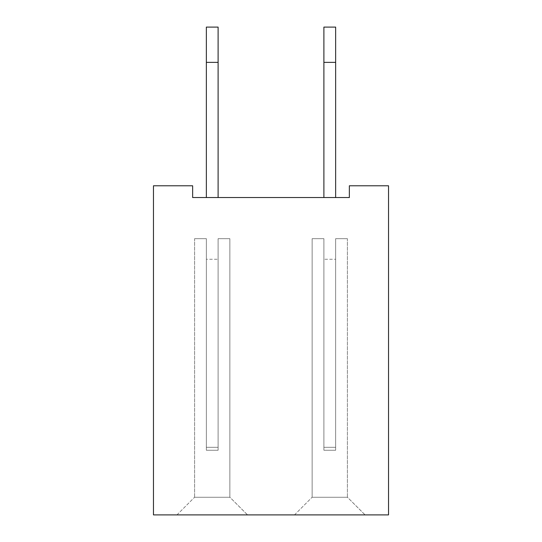 <?xml version="1.0" encoding="UTF-8"?>
<svg xmlns="http://www.w3.org/2000/svg" width="542" height="542" viewBox="0 0 542 542"><rect width="100%" height="100%" fill="white"/><g stroke="black" fill="none" stroke-linecap="round" stroke-linejoin="round"><path stroke-width="0.41" stroke-dasharray="2.71 2.03" d="M388.539 185.784L388.539 514.9L153.461 514.9L153.461 185.784L192.64 185.784L192.64 197.539L349.36 197.539L349.36 185.784L388.539 185.784M365.037 514.9L294.509 514.839L365.037 514.839L294.509 514.839L365.037 514.839L294.509 514.839L365.037 514.839L294.509 514.839L365.037 514.839L294.509 514.839L365.037 514.839L294.509 514.839L365.037 514.839L294.509 514.839L365.037 514.839L294.509 514.839L365.037 514.839L347.463 497.271L312.084 497.271L347.463 497.271L312.084 497.271L347.463 497.271L312.084 497.271L347.463 497.271L312.084 497.271L347.463 497.271L312.084 497.271L347.463 497.271L312.084 497.271L347.463 497.271L312.084 497.271L347.463 497.271L312.084 497.271L347.463 497.271L365.037 514.9M247.491 514.9L176.963 514.839L247.491 514.839L176.963 514.839L247.491 514.839L176.963 514.839L247.491 514.839L176.963 514.839L247.491 514.839L176.963 514.839L247.491 514.839L176.963 514.839L247.491 514.839L176.963 514.839L247.491 514.839L176.963 514.839L247.491 514.839L229.916 497.271L194.537 497.271L229.916 497.271L194.537 497.271L229.916 497.271L194.537 497.271L229.916 497.271L194.537 497.271L229.916 497.271L194.537 497.271L229.916 497.271L194.537 497.271L229.916 497.271L194.537 497.271L229.916 497.271L194.537 497.271L229.916 497.271L247.491 514.9M335.647 62.364L335.647 197.539L323.892 197.539L323.892 27.1L323.892 197.539L323.892 27.1L323.892 197.539L323.892 27.1L323.892 197.539L323.892 27.1L323.892 197.539L323.892 27.1L323.892 197.539L323.892 27.1L323.892 197.539L323.892 27.1L335.647 27.1L335.647 197.539L323.892 197.539L323.892 62.364L323.892 197.539L335.647 197.539L323.892 197.539L335.647 197.539L323.892 197.539L335.647 197.539L323.892 197.539L335.647 197.539L323.892 197.539L335.647 197.539L323.892 197.539L335.647 197.539L323.892 197.539L335.647 197.539L323.892 197.539L335.647 197.539L335.647 27.1L335.647 197.539L323.892 197.539L335.647 197.539L323.892 197.539L335.647 197.539L335.647 27.1L335.647 197.539L335.647 27.1L335.647 197.539L323.892 197.539L335.647 197.539L323.892 197.539L335.647 197.539L335.647 27.1L335.647 197.539L323.892 197.539L335.647 197.539L335.647 27.1L335.647 197.539L335.647 27.1L323.892 27.1L335.647 27.1L323.892 27.1L335.647 27.1L323.892 27.1L335.647 27.1L323.892 27.1L335.647 27.1L323.892 27.1L335.647 27.1L323.892 27.1L335.647 27.1L323.892 27.1L335.647 27.1L335.647 197.539L323.892 197.539L335.647 197.539L323.892 197.539L335.647 197.539L335.647 62.364L323.892 62.364M206.353 197.539L218.108 197.539L218.108 27.1L218.108 197.539L218.108 27.1L218.108 197.539L218.108 27.1L218.108 197.539L218.108 27.1L218.108 197.539L218.108 27.1L218.108 197.539L218.108 27.1L218.108 197.539L206.353 197.539L218.108 197.539L206.353 197.539L218.108 197.539L206.353 197.539L218.108 197.539L206.353 197.539L218.108 197.539L206.353 197.539L218.108 197.539L206.353 197.539L218.108 197.539L206.353 197.539L218.108 197.539L206.353 197.539L218.108 197.539L206.353 197.539L206.353 27.1L206.353 197.539L218.108 197.539L206.353 197.539L218.108 197.539L206.353 197.539L206.353 27.1L206.353 197.539L218.108 197.539L206.353 197.539L218.108 197.539L206.353 197.539L206.353 27.1L206.353 197.539L218.108 197.539L206.353 197.539L206.353 27.1L206.353 197.539L218.108 197.539L206.353 197.539L206.353 27.1L206.353 197.539L218.108 197.539L218.108 27.1L218.108 62.364L218.108 27.1L206.353 27.1L206.353 197.539L218.108 197.539M294.509 514.9L312.084 497.271L294.509 514.9M176.963 514.9L194.537 497.271L176.963 514.9M206.353 27.1L206.353 62.364L206.353 27.1L218.108 27.1L206.353 27.1M335.647 197.539L323.892 197.539M206.353 62.364L218.108 62.364M347.402 497.271L312.138 497.271L347.402 497.271L312.138 497.271L347.402 497.271L312.138 497.271L347.402 497.271L312.138 497.271L347.402 497.271L312.138 497.271L347.402 497.271L312.138 497.271L347.402 497.271L312.138 497.271L347.402 497.271L312.138 497.271L347.402 497.271L347.402 238.676L335.647 238.676L347.402 238.676L335.647 238.676L335.647 450.253L323.892 450.253L323.892 238.676L312.138 238.676L323.892 238.676L323.892 450.253L323.892 238.676L312.138 238.676L323.892 238.676L323.892 450.253L323.892 238.676L312.138 238.676L323.892 238.676L323.892 450.253L323.892 238.676L312.138 238.676L323.892 238.676L323.892 450.253L323.892 238.676L312.138 238.676L323.892 238.676L323.892 450.253L323.892 238.676L312.138 238.676L323.892 238.676L323.892 450.253L323.892 238.676L312.138 238.676L323.892 238.676L323.892 450.253L323.892 238.676L312.138 238.676L323.892 238.676L323.892 450.253L323.892 259.245L323.892 450.253L323.892 259.245L323.892 450.253L323.892 259.245L323.892 450.253L323.892 259.245L323.892 450.253L323.892 259.245L323.892 450.253L323.892 259.245L323.892 450.253L323.892 259.245L323.892 450.253L323.892 259.245L323.892 450.253L335.647 450.253L335.647 238.676L347.402 238.676L335.647 238.676L335.647 450.253L323.892 450.253L335.647 450.253L335.647 238.676L347.402 238.676L335.647 238.676L335.647 450.253L323.892 450.253L335.647 450.253L335.647 238.676L347.402 238.676L335.647 238.676L335.647 450.253L323.892 450.253L335.647 450.253L335.647 238.676L347.402 238.676L335.647 238.676L335.647 450.253L323.892 450.253L335.647 450.253L335.647 238.676L347.402 238.676L335.647 238.676L335.647 450.253L323.892 450.253L335.647 450.253L335.647 238.676L347.402 238.676L335.647 238.676L335.647 450.253L323.892 450.253L335.647 450.253L335.647 238.676L347.402 238.676L347.402 497.271M194.598 497.271L229.862 497.271L194.598 497.271L229.862 497.271L194.598 497.271L229.862 497.271L194.598 497.271L229.862 497.271L194.598 497.271L229.862 497.271L194.598 497.271L229.862 497.271L194.598 497.271L229.862 497.271L194.598 497.271L229.862 497.271L194.598 497.271L194.598 238.676L206.353 238.676L194.598 238.676L206.353 238.676L206.353 450.253L218.108 450.253L218.108 238.676L229.862 238.676L218.108 238.676L218.108 450.253L218.108 238.676L229.862 238.676L218.108 238.676L218.108 450.253L218.108 238.676L229.862 238.676L218.108 238.676L218.108 450.253L218.108 238.676L229.862 238.676L218.108 238.676L218.108 450.253L218.108 238.676L229.862 238.676L218.108 238.676L218.108 450.253L218.108 238.676L229.862 238.676L218.108 238.676L218.108 450.253L218.108 238.676L229.862 238.676L218.108 238.676L218.108 450.253L218.108 238.676L229.862 238.676L218.108 238.676L218.108 450.253L218.108 259.245L218.108 450.253L218.108 259.245L218.108 450.253L218.108 259.245L218.108 450.253L218.108 259.245L218.108 450.253L218.108 259.245L218.108 450.253L218.108 259.245L218.108 450.253L218.108 259.245L218.108 450.253L218.108 259.245L218.108 450.253L206.353 450.253L206.353 238.676L194.598 238.676L206.353 238.676L206.353 450.253L218.108 450.253L206.353 450.253L206.353 238.676L194.598 238.676L206.353 238.676L206.353 450.253L218.108 450.253L206.353 450.253L206.353 238.676L194.598 238.676L206.353 238.676L206.353 450.253L218.108 450.253L206.353 450.253L206.353 238.676L194.598 238.676L206.353 238.676L206.353 450.253L218.108 450.253L206.353 450.253L206.353 238.676L194.598 238.676L206.353 238.676L206.353 450.253L218.108 450.253L206.353 450.253L206.353 238.676L194.598 238.676L206.353 238.676L206.353 450.253L218.108 450.253L206.353 450.253L206.353 238.676L194.598 238.676L194.598 497.271M312.138 497.271L312.138 238.676L312.138 497.271M229.862 497.271L229.862 238.676L229.862 497.271M335.647 450.253L323.892 450.253L335.647 450.253L335.647 238.676L335.647 450.253L335.647 259.245L335.647 447.313L323.892 447.313L335.647 447.313L335.647 450.253L335.647 259.245L335.647 447.313L323.892 447.313L335.647 447.313L335.647 450.253L335.647 259.245L335.647 447.313L323.892 447.313L335.647 447.313L335.647 450.253L335.647 259.245L335.647 447.313L323.892 447.313L335.647 447.313L335.647 450.253L335.647 259.245L335.647 447.313L323.892 447.313L335.647 447.313L335.647 450.253L335.647 259.245L335.647 447.313L323.892 447.313L335.647 447.313L335.647 450.253L335.647 259.245L335.647 447.313L323.892 447.313L335.647 447.313L335.647 450.253M206.353 450.253L218.108 450.253L206.353 450.253L206.353 238.676L206.353 450.253L206.353 259.245L206.353 447.313L218.108 447.313L206.353 447.313L206.353 450.253L206.353 259.245L206.353 447.313L218.108 447.313L206.353 447.313L206.353 450.253L206.353 259.245L206.353 447.313L218.108 447.313L206.353 447.313L206.353 450.253L206.353 259.245L206.353 447.313L218.108 447.313L206.353 447.313L206.353 450.253L206.353 259.245L206.353 447.313L218.108 447.313L206.353 447.313L206.353 450.253L206.353 259.245L206.353 447.313L218.108 447.313L206.353 447.313L206.353 450.253L206.353 259.245L206.353 447.313L218.108 447.313L206.353 447.313L206.353 450.253M335.647 259.245L335.647 447.313L335.647 259.245L323.892 259.245L335.647 259.245M335.647 447.313L323.892 447.313L335.647 447.313M206.353 259.245L206.353 447.313L206.353 259.245L218.108 259.245L206.353 259.245M206.353 447.313L218.108 447.313L206.353 447.313"/><path stroke-width="0.81" d="M388.539 185.784L388.539 514.9L153.461 514.9L153.461 185.784L192.64 185.784L192.64 197.539L349.36 197.539L349.36 185.784L388.539 185.784M335.647 62.364L323.892 62.364L323.892 27.1L335.647 27.1L335.647 197.539M323.892 62.364L323.892 197.539M206.353 197.539L206.353 27.1L218.108 27.1L218.108 197.539M206.353 62.364L218.108 62.364"/></g></svg>
